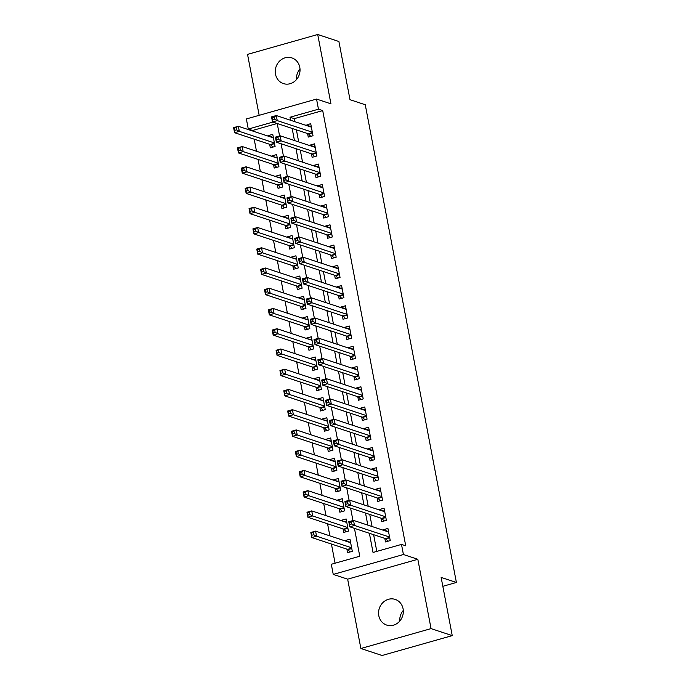 <?xml version="1.0" encoding="UTF-8"?>
<svg xmlns="http://www.w3.org/2000/svg" width="690" height="690" viewBox="0 0 690 690"><rect width="100%" height="100%" fill="white"/><g stroke="black" fill="none" stroke-linecap="round" stroke-linejoin="round"><path stroke-width="1.03" d="M275.508 74.192A13.524 12.256 -71.7 0 0 283.409 83.594A13.524 12.256 -71.7 0 0 295.734 80.385A13.524 12.256 -71.7 0 0 299.788 67.318A13.524 12.256 -71.7 0 0 291.896 57.917A13.524 12.256 -71.7 0 0 279.562 61.125A13.524 12.256 -71.7 0 0 275.508 74.192M378.801 615.678A13.524 12.256 -71.7 0 0 386.702 625.08A13.524 12.256 -71.7 0 0 399.027 621.871A13.524 12.256 -71.7 0 0 403.081 608.804A13.524 12.256 -71.7 0 0 395.189 599.403A13.524 12.256 -71.7 0 0 382.864 602.62A13.524 12.256 -71.7 0 0 378.801 615.678M277.173 123.493L252.531 130.47L248.288 129.073L246.364 118.947L316.538 99.067L318.47 109.192L290.016 117.248L290.594 120.276M442.833 586.31L456.392 582.464L365.26 104.742L350.003 99.696L338.902 41.504L317.719 34.5L247.538 54.381L259.164 115.316M456.392 582.464L441.134 577.427L452.243 635.619L382.062 655.5L360.879 648.497L431.052 628.616L417.829 559.288L403.417 554.527L333.244 574.408L331.312 564.282L359.766 556.226L354.444 528.35M417.829 559.288L347.648 579.169L360.879 648.497M347.648 579.169L333.244 574.408M252.531 130.47L252.635 131.005M254.187 139.173L256.49 151.248M258.051 159.416L260.354 171.491M261.915 179.659L264.218 191.734M265.771 199.902L268.074 211.977M269.635 220.145L271.938 232.22M273.499 240.387L275.802 252.462M277.354 260.63L279.657 272.705M281.218 280.873L283.521 292.948M285.082 301.116L287.385 313.191M288.946 321.359L291.249 333.434M292.802 341.602L295.104 353.677M296.666 361.845L298.968 373.92M300.53 382.088L302.832 394.163M304.385 402.33L306.688 414.405M308.249 422.573L310.552 434.648M312.113 442.816L314.416 454.891M315.968 463.059L318.28 475.134M319.832 483.302L322.135 495.377M323.696 503.545L325.999 515.62M327.56 523.779L329.863 535.863M331.416 544.022L335.081 563.221M452.243 635.619L431.052 628.616M307.593 133.541L308.266 137.086L313.01 135.74L310.69 123.596L306.032 125.373M311.457 153.784L312.13 157.329L316.874 155.983L314.554 143.839L309.81 145.185L309.896 145.616M315.313 174.027L315.994 177.572L320.729 176.226L318.418 164.082L313.674 165.428L313.76 165.859M319.177 194.27L319.849 197.814L324.593 196.469L322.273 184.325L317.616 186.102M323.041 214.512L323.714 218.057L328.457 216.712L326.137 204.568L321.393 205.905L321.48 206.345M326.896 234.755L327.578 238.3L332.313 236.955L330.001 224.811L325.257 226.148L325.344 226.587M330.76 254.998L331.433 258.543L336.177 257.197L333.865 245.054L329.121 246.39L329.199 246.83M334.624 275.241L335.297 278.786L340.041 277.44L337.721 265.296L332.985 266.633L333.063 267.073M338.48 295.484L339.161 299.029L343.905 297.683L341.585 285.539L336.841 286.876L336.927 287.316M342.344 315.727L343.025 319.263L347.76 317.926L345.449 305.782L340.705 307.119L340.791 307.559M346.207 335.97L346.88 339.506L351.624 338.169L349.304 326.025L344.569 327.362L344.646 327.802M350.072 356.213L350.744 359.749L355.488 358.412L353.168 346.268L348.424 347.605L348.51 348.045M353.927 376.455L354.608 379.992L359.343 378.655L357.032 366.502L352.288 367.848L352.374 368.288M357.791 396.698L358.464 400.235L363.207 398.898L360.896 386.745L356.152 388.091L356.23 388.53M361.655 416.941L362.328 420.477L367.071 419.141L364.751 406.988L360.007 408.333L360.094 408.773M365.51 437.184L366.192 440.72L370.935 439.383L368.615 427.231L363.872 428.576L363.958 429.016M369.374 457.427L370.047 460.963L374.791 459.626L372.479 447.474L367.736 448.819L367.822 449.259M373.238 477.661L373.911 481.206L378.655 479.861L376.335 467.716L371.599 469.062L371.677 469.502M377.102 497.904L377.775 501.449L382.519 500.103L380.199 487.959L375.455 489.305L375.541 489.745M380.958 518.147L381.639 521.692L386.374 520.346L384.063 508.202L379.319 509.548L379.405 509.988M350.46 542.254L345.328 540.969M346.889 549.136L347.562 552.681L352.305 551.336L349.985 539.192L345.25 540.537M346.596 522.019L341.472 520.726M343.025 528.894L343.698 532.439L348.441 531.093L346.13 518.949L341.386 520.295M342.74 501.777L337.608 500.483M339.161 508.651L339.842 512.196L344.586 510.85L342.266 498.706L337.522 500.052M338.876 481.534L333.744 480.24M335.305 488.408L335.978 491.953L340.722 490.607L338.402 478.463L333.658 479.809M335.012 461.291L329.88 459.997M331.442 468.165L332.114 471.71L336.858 470.364L334.547 458.22L329.803 459.566M331.148 441.048L326.025 439.763M327.578 447.922L328.259 451.467L332.994 450.122L330.683 437.978L325.939 439.323M327.293 420.805L322.161 419.52M323.722 427.679L324.395 431.224L329.139 429.879L326.819 417.735L322.075 419.08M323.429 400.562L318.297 399.277M319.858 407.436L320.531 410.981L325.275 409.636L322.954 397.492L318.219 398.837M319.565 380.319L314.442 379.034M315.994 387.194L316.676 390.738L321.411 389.393L319.099 377.249L314.355 378.594M315.71 360.077L310.578 358.791M312.13 366.959L312.812 370.495L317.555 369.159L315.235 357.006L310.491 358.352M311.846 339.834L306.714 338.548M308.275 346.716L308.947 350.253L313.691 348.916L311.371 336.763L306.627 338.109M307.981 319.591L302.85 318.306M304.411 326.474L305.084 330.01L309.827 328.673L307.516 316.52L302.772 317.866M304.118 299.348L298.994 298.063M300.547 306.231L301.228 309.767L305.963 308.43L303.652 296.277L298.908 297.623M300.262 279.105L295.13 277.82M296.691 285.988L297.364 289.524L302.108 288.187L299.788 276.035L295.044 277.38M296.398 258.862L291.266 257.577M292.827 265.745L293.5 269.281L298.244 267.944L295.924 255.8L291.189 257.137M292.534 238.619L287.411 237.334M288.963 245.502L289.645 249.038L294.38 247.701L292.068 235.557L287.325 236.894M288.679 218.376L283.547 217.091M285.108 225.259L285.781 228.795L290.524 227.459L288.204 215.315L283.461 216.651M284.815 198.133L279.683 196.848M281.244 205.016L281.917 208.561L286.661 207.216L284.34 195.072L279.605 196.409M280.951 177.891L275.819 176.606M277.38 184.773L278.053 188.318L282.797 186.973L280.485 174.829L275.741 176.166M277.087 157.648L271.964 156.363M273.516 164.53L274.197 168.075L278.941 166.73L276.621 154.586L271.877 155.923M269.661 144.288L270.333 147.833L275.077 146.487L272.757 134.343L268.013 135.68L268.099 136.12M369.383 533.292L373.04 552.466L401.494 544.41L405.729 545.807L322.704 110.59L294.259 118.654L294.828 121.673M296.389 129.841L298.692 141.916M300.254 150.084L302.556 162.159M304.109 170.327L306.42 182.401M307.973 190.569L310.276 202.644M311.837 210.812L314.14 222.887M315.701 231.055L318.004 243.13M319.556 251.298L321.859 263.373M323.42 271.541L325.723 283.616M327.284 291.784L329.587 303.859M331.14 312.027L333.451 324.102M335.004 332.261L337.307 344.345M338.868 352.504L341.171 364.587M342.732 372.747L345.035 384.83M346.587 392.99L348.89 405.065M350.451 413.232L352.754 425.307M354.315 433.475L356.618 445.55M358.17 453.718L360.473 465.793M362.034 473.961L364.337 486.036M365.898 494.204L368.201 506.279M369.754 514.447L372.065 526.522M373.618 534.69L376.809 551.396M384.822 538.39L385.494 541.935L390.238 540.589L387.918 528.445L383.183 529.791L383.261 530.231M316.538 99.067L330.941 103.828L317.719 34.5M322.704 110.59L318.47 109.192M401.494 544.41L403.417 554.527M272.938 122.087L248.288 129.073M352.961 520.553L350.589 508.107M349.097 500.31L346.725 487.873M345.233 480.068L342.861 467.63M341.378 459.825L338.997 447.387M337.514 439.582L335.142 427.145M333.649 419.339L331.278 406.902M329.786 399.096L327.414 386.659M325.93 378.853L323.558 366.416M322.066 358.61L319.694 346.173M318.202 338.367L315.83 325.93M314.347 318.125L311.966 305.687M310.483 297.882L308.111 285.444M306.619 277.639L304.247 265.202M302.755 257.396L300.383 244.959M298.899 237.153L296.528 224.716M295.035 216.91L292.663 204.473M291.171 196.667L288.799 184.23M287.316 176.424L284.936 163.987M283.452 156.182L281.08 143.744M279.588 135.939L277.216 123.501M292.155 128.435L294.457 140.518M296.01 148.678L298.322 160.761M299.874 168.921L302.177 181.004M303.738 189.163L306.041 201.239M307.602 209.406L309.905 221.481M311.457 229.649L313.76 241.724M315.321 249.892L317.624 261.967M319.185 270.135L321.488 282.21M323.041 290.378L325.352 302.453M326.905 310.621L329.208 322.696M330.769 330.864L333.072 342.939M334.633 351.106L336.936 363.182M338.488 371.349L340.791 383.424M342.352 391.592L344.655 403.667M346.216 411.835L348.519 423.91M350.072 432.078L352.374 444.153M353.936 452.321L356.238 464.396M357.8 472.564L360.102 484.639M361.663 492.807L363.966 504.882M365.519 513.05L367.822 525.125M294.259 118.654L290.016 117.248M388.392 531.516L383.183 529.791M273.231 137.405L268.013 135.68M384.528 511.273L379.319 509.548M380.673 491.03L375.455 489.305M376.809 470.787L371.599 469.062M372.945 450.544L367.736 448.819M369.09 430.301L363.872 428.576M365.226 410.058L360.007 408.333M361.362 389.815L356.152 388.091M357.498 369.573L352.288 367.848M353.642 349.33L348.424 347.605M349.778 329.087L344.569 327.362M345.914 308.844L340.705 307.119M342.059 288.601L336.841 286.876M338.195 268.358L332.985 266.633M334.331 248.115L329.121 246.39M330.467 227.873L325.257 226.148M326.612 207.63L321.393 205.905M322.748 187.387L317.538 185.67M318.884 167.144L313.674 165.428M315.028 146.901L309.81 145.185M311.164 126.658L305.955 124.942M399.777 621.06A13.524 12.256 108.3 0 1 403.296 610.426M296.484 79.574A13.524 12.256 108.3 0 1 300.003 68.94M387.728 531.705L388.505 531.481M388.004 541.227L385.839 538.864A2.113 0.759 74.2 0 0 385.503 538.614L349.735 526.798L348.769 521.735L353.513 520.398L388.599 531.99M351.279 521.951L353.513 520.398L354.479 525.452L349.735 526.798L349.77 524.512L351.667 523.977L351.279 521.951L349.382 522.485L349.77 524.512M389.565 537.053L354.479 525.452L351.667 523.977M348.769 521.735L349.382 522.485M350.563 542.228L349.796 542.443M350.667 542.737L315.58 531.136L316.546 536.199L311.802 537.545L347.562 549.361A2.113 0.759 -105.8 0 1 347.907 549.611L350.072 551.974M311.837 535.259L311.802 537.545L310.836 532.482L315.58 531.136L311.449 533.232L311.837 535.259L313.734 534.724L313.346 532.697M313.734 534.724L316.546 536.199L351.633 547.791M311.449 533.232L310.836 532.482M383.864 511.463L384.64 511.238M384.14 520.985L381.984 518.621A2.113 0.759 74.2 0 0 381.639 518.371L345.88 506.555L344.914 501.492L349.649 500.155L384.735 511.747M347.415 501.708L349.649 500.155L350.615 505.209L345.88 506.555L345.906 504.269L347.803 503.734L347.415 501.708L345.518 502.242L345.906 504.269M385.701 516.81L350.615 505.209L347.803 503.734M344.914 501.492L345.518 502.242M380 491.22L380.777 490.995M380.276 500.742L378.12 498.387A2.113 0.759 74.2 0 0 377.775 498.128L342.016 486.312L341.05 481.249L345.794 479.912L380.871 491.504M343.56 481.465L345.794 479.912L346.76 484.966L342.016 486.312L342.042 484.026L343.939 483.492L343.56 481.465L341.662 482L342.042 484.026M381.837 496.567L346.76 484.966L343.939 483.492M341.05 481.249L341.662 482M376.145 470.977L376.913 470.752M376.421 480.499L374.256 478.144A2.113 0.759 74.2 0 0 373.911 477.885L338.152 466.069L337.186 461.006L341.93 459.669L377.016 471.261M339.696 461.222L341.93 459.669L342.896 464.724L338.152 466.069L338.186 463.784L340.084 463.249L339.696 461.222L337.798 461.757L338.186 463.784M377.982 476.324L342.896 464.724L340.084 463.249M337.186 461.006L337.798 461.757M372.281 450.734L373.057 450.51M372.557 460.256L370.401 457.901A2.113 0.759 74.2 0 0 370.056 457.651L334.288 445.826L333.33 440.763L338.065 439.427L373.152 451.018M335.832 440.979L338.065 439.427L339.031 444.481L334.288 445.826L334.322 443.541L336.22 443.006L335.832 440.979L333.934 441.514L334.322 443.541M374.118 456.081L339.031 444.481L336.22 443.006M333.33 440.763L333.934 441.514M346.708 521.985L345.932 522.201M346.803 522.494L311.716 510.893L312.682 515.956L307.938 517.302L343.706 529.118A2.113 0.759 -105.8 0 1 344.051 529.368L346.207 531.731M307.973 515.016L307.938 517.302L306.981 512.239L311.716 510.893L307.585 512.989L307.973 515.016L309.87 514.481L309.482 512.454M309.87 514.481L312.682 515.956L347.769 527.557M307.585 512.989L306.981 512.239M342.844 501.742L342.068 501.958M342.939 502.251L307.861 490.65L308.818 495.713L304.083 497.059L339.842 508.875A2.113 0.759 -105.8 0 1 340.187 509.125L342.344 511.488M304.109 494.773L304.083 497.059L303.117 491.996L307.861 490.65L303.729 492.746L304.109 494.773L306.006 494.238L305.618 492.212M306.006 494.238L308.818 495.713L343.905 507.314M303.729 492.746L303.117 491.996M338.98 481.499L338.212 481.715M339.083 482.008L303.997 470.408L304.963 475.47L300.219 476.816L335.978 488.632A2.113 0.759 -105.8 0 1 336.323 488.882L338.488 491.245M300.254 474.53L300.219 476.816L299.253 471.753L303.997 470.408L299.865 472.503L300.254 474.53L302.151 473.995L301.763 471.969M302.151 473.995L304.963 475.47L340.041 487.071M299.865 472.503L299.253 471.753M335.124 461.256L334.348 461.481M335.219 461.765L300.133 450.165L301.099 455.227L296.355 456.573L332.123 468.389A2.113 0.759 -105.8 0 1 332.468 468.639L334.624 471.003M296.389 454.287L296.355 456.573L295.389 451.51L300.133 450.165L296.001 452.261L296.389 454.287L298.287 453.753L297.899 451.726M298.287 453.753L301.099 455.227L336.185 466.828M296.001 452.261L295.389 451.51M368.417 430.491L369.193 430.267M368.693 440.013L366.537 437.658A2.113 0.759 74.2 0 0 366.192 437.408L330.432 425.583L329.466 420.521L334.21 419.184L369.288 430.776M331.968 420.736L334.21 419.184L335.176 424.238L330.432 425.583L330.458 423.298L332.356 422.763L331.968 420.736L330.079 421.28L330.458 423.298M370.254 435.839L335.176 424.238L332.356 422.763M329.466 420.521L330.079 421.28M331.26 441.014L330.484 441.238M331.355 441.522L296.269 429.93L297.235 434.985L292.5 436.33L328.259 448.146A2.113 0.759 -105.8 0 1 328.604 448.397L330.76 450.76M292.526 434.045L292.5 436.33L291.534 431.267L296.269 429.93L292.137 432.018L292.526 434.045L294.423 433.51L294.035 431.483M294.423 433.51L297.235 434.985L332.321 446.585M292.137 432.018L291.534 431.267M364.562 410.248L365.329 410.024M364.838 419.77L362.673 417.416A2.113 0.759 74.2 0 0 362.328 417.165L326.568 405.341L325.602 400.278L330.346 398.941L365.433 410.533M328.112 400.493L330.346 398.941L331.312 403.995L326.568 405.341L326.603 403.055L328.5 402.52L328.112 400.493L326.215 401.037L326.603 403.055M366.399 415.596L331.312 403.995L328.5 402.52M325.602 400.278L326.215 401.037M327.396 420.771L326.62 420.995M327.491 421.28L292.413 409.688L293.379 414.742L288.636 416.087L324.395 427.904A2.113 0.759 -105.8 0 1 324.74 428.154L326.905 430.517M288.67 413.802L288.636 416.087L287.67 411.024L292.413 409.688L288.282 411.775L288.67 413.802L290.559 413.267L290.18 411.24M290.559 413.267L293.379 414.742L328.457 426.342M288.282 411.775L287.67 411.024M360.697 390.005L361.474 389.781M360.974 399.527L358.817 397.173A2.113 0.759 74.2 0 0 358.472 396.923L322.704 385.098L321.738 380.043L326.482 378.698L361.569 390.29M324.248 380.25L326.482 378.698L327.448 383.761L322.704 385.098L322.739 382.812L324.636 382.277L324.248 380.25L322.351 380.794L322.739 382.812M362.535 395.353L327.448 383.761L324.636 382.277M321.738 380.043L322.351 380.794M323.541 400.528L322.765 400.752M323.636 401.037L288.549 389.445L289.515 394.499L284.772 395.844L320.531 407.661A2.113 0.759 -105.8 0 1 320.876 407.919L323.041 410.274M284.806 393.559L284.772 395.844L283.806 390.781L288.549 389.445L284.418 391.532L284.806 393.559L286.704 393.024L286.315 390.997M286.704 393.024L289.515 394.499L324.602 406.099M284.418 391.532L283.806 390.781M356.834 369.762L357.61 369.538M357.11 379.284L354.953 376.93A2.113 0.759 74.2 0 0 354.608 376.68L318.849 364.855L317.883 359.801L322.618 358.455L357.705 370.047M320.384 360.007L322.618 358.455L323.584 363.518L318.849 364.855L318.875 362.569L320.772 362.034L320.384 360.007L318.487 360.551L318.875 362.569M358.671 375.11L323.584 363.518L320.772 362.034M317.883 359.801L318.487 360.551M319.677 380.285L318.901 380.509M319.772 380.794L284.685 369.202L285.651 374.256L280.908 375.602L316.676 387.418A2.113 0.759 -105.8 0 1 317.021 387.677L319.177 390.031M280.942 373.316L280.908 375.602L279.95 370.539L284.685 369.202L280.554 371.289L280.942 373.316L282.84 372.781L282.452 370.754M282.84 372.781L285.651 374.256L320.738 385.857M280.554 371.289L279.95 370.539M352.97 349.52L353.746 349.295M353.254 359.041L351.089 356.687A2.113 0.759 74.2 0 0 350.744 356.437L314.985 344.612L314.019 339.558L318.763 338.212L353.841 349.804M316.529 339.765L318.763 338.212L319.729 343.275L314.985 344.612L315.02 342.326L316.908 341.791L316.529 339.765L314.631 340.308L315.02 342.326M354.807 354.867L319.729 343.275L316.908 341.791M314.019 339.558L314.631 340.308M315.813 360.042L315.037 360.266M315.908 360.551L280.83 348.959L281.796 354.013L277.052 355.359L312.812 367.175A2.113 0.759 -105.8 0 1 313.156 367.434L315.313 369.788M277.078 353.073L277.052 355.359L276.086 350.296L280.83 348.959L276.699 351.046L277.078 353.073L278.976 352.538L278.596 350.511M278.976 352.538L281.796 354.013L316.874 365.614M276.699 351.046L276.086 350.296M349.114 329.277L349.89 329.052M349.39 338.799L347.225 336.444A2.113 0.759 74.2 0 0 346.889 336.194L311.121 324.369L310.155 319.315L314.899 317.969L349.985 329.561M312.665 319.522L314.899 317.969L315.865 323.032L311.121 324.369L311.156 322.083L313.053 321.549L312.665 319.522L310.767 320.065L311.156 322.083M350.951 334.624L315.865 323.032L313.053 321.549M310.155 319.315L310.767 320.065M311.949 339.799L311.181 340.023M312.053 340.308L276.966 328.716L277.932 333.77L273.188 335.116L308.947 346.941A2.113 0.759 -105.8 0 1 309.293 347.191L311.457 349.545M273.223 332.83L273.188 335.116L272.222 330.053L276.966 328.716L272.835 330.812L273.223 332.83L275.12 332.295L274.732 330.269M275.12 332.295L277.932 333.77L313.019 345.371M272.835 330.812L272.222 330.053M345.25 309.034L346.026 308.818M345.526 318.556L343.37 316.201A2.113 0.759 74.2 0 0 343.025 315.951L307.257 304.126L306.3 299.072L311.035 297.726L346.121 309.318M308.801 299.279L311.035 297.726L312.001 302.789L307.257 304.126L307.291 301.841L309.189 301.306L308.801 299.279L306.903 299.822L307.291 301.841M347.087 314.381L312.001 302.789L309.189 301.306M306.3 299.072L306.903 299.822M308.094 319.556L307.317 319.781M308.189 320.065L273.102 308.473L274.068 313.527L269.324 314.873L305.092 326.698A2.113 0.759 -105.8 0 1 305.437 326.948L307.593 329.303M269.359 312.587L269.324 314.873L268.358 309.81L273.102 308.473L268.971 310.569L269.359 312.587L271.256 312.053L270.868 310.026M271.256 312.053L274.068 313.527L309.155 325.128M268.971 310.569L268.358 309.81M341.386 288.791L342.162 288.575M341.662 298.313L339.506 295.958A2.113 0.759 74.2 0 0 339.161 295.708L303.402 283.883L302.436 278.829L307.179 277.484L342.257 289.076M304.946 279.036L307.179 277.484L308.145 282.546L303.402 283.883L303.428 281.598L305.325 281.063L304.946 279.036L303.048 279.579L303.428 281.598M343.223 294.138L308.145 282.546L305.325 281.063M302.436 278.829L303.048 279.579M304.23 299.313L303.453 299.538M304.325 299.822L269.238 288.23L270.204 293.293L265.469 294.63L301.228 306.455A2.113 0.759 -105.8 0 1 301.573 306.705L303.729 309.06M265.495 292.344L265.469 294.63L264.503 289.576L269.238 288.23L265.115 290.326L265.495 292.344L267.392 291.81L267.004 289.783M267.392 291.81L270.204 293.293L305.291 304.885M265.115 290.326L264.503 289.576M337.531 268.548L338.298 268.332M337.807 278.07L335.642 275.715A2.113 0.759 74.2 0 0 335.297 275.465L299.538 263.64L298.572 258.586L303.315 257.241L338.402 268.833M301.082 258.802L303.315 257.241L304.281 262.304L299.538 263.64L299.572 261.363L301.47 260.82L301.082 258.802L299.184 259.337L299.572 261.363M339.368 273.896L304.281 262.304L301.47 260.82M298.572 258.586L299.184 259.337M300.366 279.071L299.598 279.295M300.461 279.579L265.383 267.987L266.349 273.05L261.605 274.387L297.364 286.212A2.113 0.759 -105.8 0 1 297.709 286.462L299.874 288.817M261.639 272.102L261.605 274.387L260.639 269.333L265.383 267.987L261.251 270.083L261.639 272.102L263.528 271.567L263.149 269.54M263.528 271.567L266.349 273.05L301.427 284.642M261.251 270.083L260.639 269.333M333.667 248.305L334.443 248.089M333.943 257.827L331.787 255.472A2.113 0.759 74.2 0 0 331.442 255.222L295.674 243.398L294.708 238.343L299.451 236.998L334.538 248.59M297.218 238.559L299.451 236.998L300.417 242.061L295.674 243.398L295.708 241.121L297.606 240.577L297.218 238.559L295.32 239.094L295.708 241.121M335.504 253.653L300.417 242.061L297.606 240.577M294.708 238.343L295.32 239.094M296.51 258.828L295.734 259.052M296.605 259.337L261.519 247.745L262.485 252.807L257.741 254.144L293.509 265.969A2.113 0.759 -105.8 0 1 293.845 266.219L296.01 268.574M257.775 251.859L257.741 254.144L256.775 249.09L261.519 247.745L257.387 249.84L257.775 251.859L259.673 251.324L259.285 249.297M259.673 251.324L262.485 252.807L297.571 264.399M257.387 249.84L256.775 249.09M329.803 228.062L330.579 227.847M330.079 237.584L327.923 235.23A2.113 0.759 74.2 0 0 327.578 234.98L291.818 223.163L290.852 218.1L295.596 216.755L330.674 228.347M293.353 218.316L295.596 216.755L296.553 221.818L291.818 223.163L291.844 220.878L293.742 220.334L293.353 218.316L291.465 218.851L291.844 220.878M331.64 233.41L296.553 221.818L293.742 220.334M290.852 218.1L291.465 218.851M292.646 238.585L291.87 238.809M292.741 239.094L257.655 227.502L258.621 232.565L253.886 233.901L289.645 245.726A2.113 0.759 -105.8 0 1 289.99 245.976L292.146 248.331M253.911 231.616L253.886 233.901L252.92 228.847L257.655 227.502L253.523 229.597L253.911 231.616L255.809 231.081L255.421 229.054M255.809 231.081L258.621 232.565L293.707 244.156M253.523 229.597L252.92 228.847M325.947 207.819L326.715 207.604M326.223 217.341L324.059 214.987A2.113 0.759 74.2 0 0 323.714 214.737L287.954 202.92L286.988 197.858L291.732 196.512L326.81 208.104M289.498 198.073L291.732 196.512L292.698 201.575L287.954 202.92L287.989 200.635L289.878 200.091L289.498 198.073L287.601 198.608L287.989 200.635M327.776 213.167L292.698 201.575L289.878 200.091M286.988 197.858L287.601 198.608M288.782 218.342L288.006 218.566M288.877 218.851L253.799 207.259L254.765 212.322L250.022 213.659L285.781 225.483A2.113 0.759 -105.8 0 1 286.126 225.734L288.282 228.088M250.047 211.373L250.022 213.659L249.055 208.604L253.799 207.259L249.668 209.355L250.047 211.373L251.945 210.838L251.565 208.811M251.945 210.838L254.765 212.322L289.843 223.914M249.668 209.355L249.055 208.604M322.083 187.577L322.86 187.361M322.359 197.099L320.195 194.744A2.113 0.759 74.2 0 0 319.858 194.494L284.09 182.678L283.124 177.615L287.868 176.269L322.954 187.87M285.634 177.83L287.868 176.269L288.834 181.332L284.09 182.678L284.125 180.392L286.022 179.849L285.634 177.83L283.737 178.365L284.125 180.392M323.921 192.924L288.834 181.332L286.022 179.849M283.124 177.615L283.737 178.365M284.918 198.108L284.151 198.323M285.022 198.608L249.935 187.016L250.901 192.079L246.157 193.416L281.917 205.241A2.113 0.759 -105.8 0 1 282.262 205.491L284.427 207.845M246.192 191.13L246.157 193.416L245.191 188.361L249.935 187.016L245.804 189.112L246.192 191.13L248.089 190.595L247.701 188.568M248.089 190.595L250.901 192.079L285.988 203.671M245.804 189.112L245.191 188.361M318.219 167.334L318.996 167.118M318.495 176.856L316.339 174.501A2.113 0.759 74.2 0 0 315.994 174.251L280.235 162.435L279.269 157.372L284.004 156.026L319.091 167.627M281.77 157.587L284.004 156.026L284.97 161.089L280.235 162.435L280.261 160.149L282.158 159.606L281.77 157.587L279.873 158.122L280.261 160.149M320.057 172.681L284.97 161.089L282.158 159.606M279.269 157.372L279.873 158.122M281.063 177.865L280.287 178.08M281.158 178.365L246.071 166.773L247.037 171.836L242.294 173.173L278.061 184.998A2.113 0.759 -105.8 0 1 278.406 185.248L280.563 187.602M242.328 170.887L242.294 173.173L241.328 168.119L246.071 166.773L241.94 168.869L242.328 170.887L244.226 170.352L243.837 168.334M244.226 170.352L247.037 171.836L282.124 183.428M241.94 168.869L241.328 168.119M314.355 147.091L315.132 146.875M314.631 156.613L312.475 154.258A2.113 0.759 74.2 0 0 312.13 154.008L276.371 142.192L275.405 137.129L280.149 135.783L315.227 147.384M277.915 137.345L280.149 135.783L281.115 140.846L276.371 142.192L276.397 139.906L278.294 139.363L277.915 137.345L276.017 137.879L276.397 139.906M316.193 152.438L281.115 140.846L278.294 139.363M275.405 137.129L276.017 137.879M277.199 157.622L276.423 157.838M277.294 158.122L242.216 146.53L243.173 151.593L238.438 152.93L274.197 164.755A2.113 0.759 -105.8 0 1 274.542 165.005L276.699 167.359M238.464 150.653L238.438 152.93L237.472 147.876L242.216 146.53L238.085 148.626L238.464 150.653L240.362 150.109L239.973 148.091M240.362 150.109L243.173 151.593L278.26 163.185M238.085 148.626L237.472 147.876M310.5 126.848L311.268 126.632M310.776 136.37L308.611 134.015A2.113 0.759 74.2 0 0 308.266 133.765L272.507 121.949L271.541 116.886L276.285 115.541L311.371 127.141M274.051 117.102L276.285 115.541L277.251 120.603L272.507 121.949L272.541 119.663L274.439 119.12L274.051 117.102L272.153 117.636L272.541 119.663M312.337 132.195L277.251 120.603L274.439 119.12M271.541 116.886L272.153 117.636M273.335 137.379L272.567 137.595M273.438 137.879L238.352 126.287L239.318 131.35L234.574 132.696L270.333 144.512A2.113 0.759 -105.8 0 1 270.678 144.762L272.843 147.117M234.609 130.41L234.574 132.696L233.608 127.633L238.352 126.287L234.221 128.383L234.609 130.41L236.506 129.867L236.118 127.848M236.506 129.867L239.318 131.35L274.396 142.942M234.221 128.383L233.608 127.633M389.703 537.777L385.839 538.864M389.634 537.441L385.503 538.614M347.562 549.361L351.702 548.188M347.907 549.611L351.771 548.524M385.839 517.534L381.984 518.621M385.779 517.198L381.639 518.371M381.975 497.292L378.12 498.387M381.915 496.964L377.775 498.128M378.12 477.049L374.256 478.144M378.051 476.721L373.911 477.885M374.256 456.806L370.401 457.901M374.196 456.478L370.056 457.651M343.706 529.118L347.846 527.945M344.051 529.368L347.907 528.281M339.842 508.875L343.982 507.702M340.187 509.125L344.043 508.038M335.978 488.632L340.118 487.459M336.323 488.882L340.187 487.796M332.123 468.389L336.263 467.216M332.468 468.639L336.323 467.553M370.392 436.563L366.537 437.658M370.332 436.235L366.192 437.408M328.259 448.146L332.399 446.973M328.604 448.397L332.459 447.31M366.537 416.32L362.673 417.416M366.468 415.992L362.328 417.165M324.395 427.904L328.535 426.731M324.74 428.154L328.595 427.067M362.673 396.077L358.817 397.173M362.612 395.75L358.472 396.923M320.531 407.661L324.671 406.488M320.876 407.919L324.74 406.824M358.809 375.834L354.953 376.93M358.748 375.507L354.608 376.68M316.676 387.418L320.815 386.253M317.021 387.677L320.876 386.581M354.945 355.591L351.089 356.687M354.884 355.264L350.744 356.437M312.812 367.175L316.952 366.011M313.156 367.434L317.012 366.338M351.089 335.349L347.225 336.444M351.02 335.021L346.889 336.194M308.947 346.941L313.088 345.768M309.293 347.191L313.156 346.095M347.225 315.106L343.37 316.201M347.165 314.778L343.025 315.951M305.092 326.698L309.232 325.525M305.437 326.948L309.293 325.853M343.361 294.863L339.506 295.958M343.301 294.535L339.161 295.708M301.228 306.455L305.368 305.282M301.573 306.705L305.429 305.61M339.506 274.62L335.642 275.715M339.437 274.292L335.297 275.465M297.364 286.212L301.504 285.039M297.709 286.462L301.565 285.367M335.642 254.377L331.787 255.472M335.582 254.049L331.442 255.222M293.509 265.969L297.64 264.796M293.845 266.219L297.709 265.124M331.778 234.134L327.923 235.23M331.718 233.806L327.578 234.98M289.645 245.726L293.785 244.553M289.99 245.976L293.845 244.881M327.914 213.891L324.059 214.987M327.853 213.564L323.714 214.737M285.781 225.483L289.921 224.31M286.126 225.734L289.981 224.638M324.059 193.649L320.195 194.744M323.99 193.321L319.858 194.494M281.917 205.241L286.057 204.067M282.262 205.491L286.126 204.395M320.195 173.406L316.339 174.501M320.134 173.078L315.994 174.251M278.061 184.998L282.201 183.825M278.406 185.248L282.262 184.152M316.331 153.163L312.475 154.258M316.27 152.835L312.13 154.008M274.197 164.755L278.337 163.582M274.542 165.005L278.398 163.91M312.475 132.92L308.611 134.015M312.406 132.592L308.266 133.765M270.333 144.512L274.473 143.339M270.678 144.762L274.542 143.667"/></g></svg>

